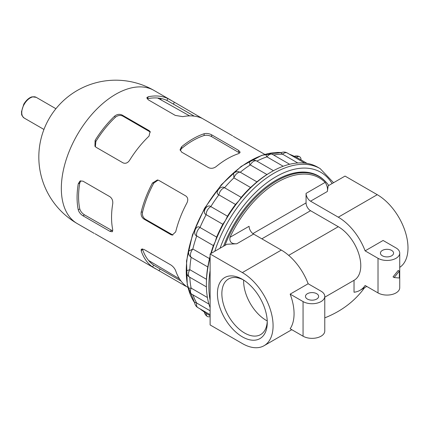 <?xml version="1.0" encoding="UTF-8"?>
<svg xmlns="http://www.w3.org/2000/svg" width="429" height="429" viewBox="0 0 429 429"><rect width="100%" height="100%" fill="white"/><g stroke="black" fill="none" stroke-linecap="round" stroke-linejoin="round"><path stroke-width="0.64" d="M224.898 245.442A84.803 48.96 -60 0 1 319.224 176.641A84.803 48.96 -60 0 1 328.753 185.478M252.896 233.607L306.059 202.912L306.059 193.393A6.36 3.673 -120 0 0 310.553 201.18L327.343 191.49C327.879 188.503 327.15 185.457 325.171 182.357A83.741 48.348 120 0 0 229.982 237.312C229.274 241.945 231.547 244.096 236.803 243.763L226.962 244.251L210.119 253.973L210.119 324.946L242.347 343.554A43.463 25.091 -120 0 0 264.076 345.704A43.463 25.091 -120 0 0 270.742 310.88A43.463 25.091 -120 0 0 242.347 272.581L210.119 253.973M327.343 191.49L328.19 185.805L345.034 176.083L377.263 194.691L338.288 217.192A43.463 25.091 -120 0 1 365.117 250.858L378.013 258.301A12.72 7.341 0 0 0 391.875 259.894A12.72 7.341 0 0 0 399.731 253.11A12.72 7.341 0 0 0 396.005 247.919L383.102 240.471L365.117 250.858M394.154 277.547L399.351 278.008L399.351 271.085L394.154 277.547L393.023 276.893L398.219 270.431L399.351 271.085M242.347 336.845A35.242 20.351 -120 0 0 267.267 322.458A35.242 20.351 -120 0 0 242.347 279.29A35.242 20.351 -120 0 0 217.428 293.677A35.242 20.351 -120 0 0 242.347 336.845M243.484 279.976A32.111 18.538 -120 0 0 228.512 278.979A32.111 18.538 -120 0 0 223.589 304.708A32.111 18.538 -120 0 0 244.562 333.006A32.111 18.538 -120 0 0 260.618 334.593A32.111 18.538 -120 0 0 267.246 321.133M308.151 283.746L290.16 294.128A43.463 25.091 60 0 1 290.16 328.748L303.062 336.197A12.72 7.341 0 0 0 316.924 337.789A12.72 7.341 0 0 0 324.774 331.006L324.774 296.385A12.72 7.341 0 0 0 321.048 291.189L308.151 283.746A43.463 25.091 -120 0 0 281.322 250.08L253.593 234.068A6.36 3.673 -120 0 1 249.093 226.281L229.982 237.312M306.059 202.912A6.36 3.673 -120 0 0 310.553 210.703L338.288 226.71A31.8 18.361 -120 0 1 359.062 254.735A31.8 18.361 -120 0 1 354.188 280.217A31.8 18.361 -120 0 1 354.032 280.309L354.032 292.24A43.463 25.091 -120 0 0 360.017 290.315A43.463 25.091 -120 0 0 365.117 285.478L378.013 292.921A12.72 7.341 0 0 0 391.875 294.514A12.72 7.341 0 0 0 399.731 287.73L399.731 253.11M399.731 267.358A43.463 25.091 -120 0 0 405.448 232.309A43.463 25.091 -120 0 0 377.263 194.691M207.411 297.506L191.136 288.111A6.36 3.673 -60 0 0 191.768 294.176A6.36 6.36 0 0 1 188.604 288.17L191.136 288.111A90.315 52.145 -60 0 1 189.816 277.295A6.36 3.673 -60 0 1 189.698 277.225A6.36 3.673 -60 0 1 189.816 269.685A90.315 52.145 -60 0 1 191.136 257.336L189.87 256.21A6.36 6.36 0 0 1 188.717 251.099L192.841 249.008A90.315 52.145 -60 0 1 196.713 235.977C192.23 234.073 196.032 224.254 200.005 227.488A90.315 52.145 -60 0 1 206.167 214.661C201.528 212.827 206.907 203.496 210.821 206.596A90.315 52.145 -60 0 1 218.849 194.846C214.071 193.029 220.656 184.819 224.555 187.752A90.315 52.145 -60 0 1 233.902 177.885L233.655 173.268A6.36 6.36 0 0 1 238.653 171.707L240.267 172.243A90.315 52.145 -60 0 1 250.3 164.924L249.737 164.656L249.571 161.631A6.36 6.36 0 0 1 256.773 161.052A6.36 3.673 -60 0 1 256.885 161.122A90.315 52.145 -60 0 1 266.918 156.853L265.701 154.633A6.36 6.36 0 0 1 272.485 154.37L289.639 164.269M364.596 287.671C354.745 301.19 341.473 311.25 324.774 317.862M273.697 155.067A90.315 52.145 -60 0 1 282.625 154.226L280.936 152.826A6.36 6.36 0 0 1 287.124 152.917L304.703 163.068M291.479 155.432A90.315 52.145 -60 0 1 295.865 156.987A90.315 52.145 -60 0 1 296.359 157.212A6.36 3.673 -60 0 1 299.699 156.799A6.36 3.673 -60 0 1 301.013 159.899M210.119 315.712L206.167 313.433A90.315 52.145 -60 0 1 205.727 313.116A90.315 52.145 -60 0 1 202.182 310.097M210.119 310.773L196.713 303.035A6.36 3.673 -60 0 0 197.833 307.582A6.36 6.36 0 0 1 194.653 302.268L196.713 303.035A90.315 52.145 -60 0 1 192.975 294.873M206.397 286.867L189.698 277.225A6.36 6.36 0 0 1 186.599 270.699L189.816 269.685L206.456 279.29A90.315 52.145 -60 0 1 207.775 266.945L191.136 257.336A6.36 3.673 -60 0 1 192.841 249.008L209.481 258.612A90.315 52.145 -60 0 1 210.119 256.092M207.775 266.945L209.481 258.612M210.119 307.695A92.219 53.244 -60 0 1 208.591 302.906A92.219 53.244 -60 0 1 206.37 284.7L206.456 279.29M206.37 284.7A92.219 53.244 -60 0 1 208.591 263.926A92.219 53.244 -60 0 1 210.119 257.379M210.805 253.577A90.315 52.145 -60 0 1 213.352 245.581L196.713 235.977A6.36 3.673 -60 0 1 200.005 227.488L216.645 237.098A90.315 52.145 -60 0 1 222.807 224.27L225.466 220.431A92.219 53.244 -60 0 1 238.974 200.665A92.219 53.244 -60 0 1 254.703 184.062A92.219 53.244 -60 0 1 271.578 171.756A92.219 53.244 -60 0 1 288.46 164.575A92.219 53.244 -60 0 1 304.182 163.015A92.219 53.244 -60 0 1 317.691 167.187L320.163 168.613A92.219 53.244 -60 0 0 214.79 251.276M213.352 245.581L215.106 242.01A92.219 53.244 -60 0 1 225.466 220.431L227.461 216.205A90.315 52.145 -60 0 1 235.489 204.456L238.974 200.665L241.195 197.361A90.315 52.145 -60 0 1 250.541 187.489L256.907 181.848A90.315 52.145 -60 0 1 266.94 174.533L271.578 171.756M211.245 253.325A92.219 53.244 -60 0 1 215.106 242.01L216.645 237.098M243.645 280.078A32.111 18.538 -120 0 0 266.334 320.436A32.111 18.538 -120 0 0 267.235 320.94M307.405 299.067A6.574 3.797 0 0 0 314.57 299.887A6.574 3.797 0 0 0 318.629 296.385A6.574 3.797 0 0 0 312.055 292.589A6.574 3.797 0 0 0 305.48 296.385A6.574 3.797 0 0 0 307.405 299.067M382.362 255.791A6.574 3.797 0 0 0 389.521 256.617A6.574 3.797 0 0 0 393.581 253.11A6.574 3.797 0 0 0 387.006 249.313A6.574 3.797 0 0 0 380.437 253.11A6.574 3.797 0 0 0 382.362 255.791M290.16 294.128L303.062 301.576A12.72 7.341 0 0 0 316.924 303.169A12.72 7.341 0 0 0 324.774 296.385M310.553 201.18L338.288 217.192M319.224 176.641L318.329 176.121A84.803 48.96 120 0 0 276.003 180.277M307.057 163.39L296.359 157.212M297.78 162.972L282.625 154.226A6.36 3.673 -60 0 1 287.124 152.917M283.194 166.254L266.918 156.853A6.36 3.673 -60 0 1 272.485 154.37M266.94 174.533L250.3 164.924A6.36 3.673 -60 0 1 256.773 161.052L273.471 170.694M256.907 181.848L240.267 172.243A6.36 3.673 -60 0 0 233.902 177.885L250.541 187.489M241.195 197.361L224.555 187.752A6.36 3.673 -60 0 0 218.849 194.846L235.489 204.456M227.461 216.205L210.821 206.596A6.36 3.673 -60 0 0 206.167 214.661L222.807 224.27M223.552 246.219A85.012 49.083 -60 0 1 276.078 180.234A85.012 49.083 -60 0 1 324.48 180.539M78.25 209.808C78.974 212.232 80.534 214.216 82.931 215.76L109.915 231.338L112.259 231.773L112.73 229.713A76.85 44.369 -60 0 1 112.73 203.748C113.047 200.718 112.108 198.375 109.915 196.718L82.931 181.14L79.976 181.049L78.25 183.843A76.85 44.369 120 0 0 78.25 209.808L79.783 208.923C80.518 211.325 82.089 213.304 84.492 214.859L112.773 230.974M174.26 102.14L202.215 118.393A76.85 44.369 -60 0 0 182.738 116.65L175.279 115.401L148.295 99.823L146.809 97.656L148.262 96.745A76.85 44.369 120 0 1 167.734 98.482L174.26 102.14L173.482 104.15L166.967 100.461A74.732 43.147 120 0 0 147.496 98.718L147.083 98.831M232.582 135.8L202.215 118.393M186.014 286.111L187.902 287.478M185.87 286.293L152.456 266.892A76.85 44.369 120 0 1 141.211 250.895L141.275 249.179L143.897 249.388L170.876 264.966C173.209 266.57 174.812 268.511 175.692 270.801A76.85 44.369 -60 0 0 186.937 286.797M211.615 134.808L238.599 150.386L240.154 152.204L238.599 153.636A76.85 44.369 -60 0 0 216.114 166.618C213.658 168.409 211.159 168.769 208.617 167.696L181.633 152.118L180.083 149.603L181.633 146.713A76.85 44.369 120 0 1 204.118 133.73C206.574 133.146 209.073 133.505 211.615 134.808L211.615 136.61C209.079 135.307 206.58 134.937 204.118 135.5A74.732 43.147 120 0 0 181.633 148.482L180.223 150.482M264.752 154.37L233.301 136.336M141.211 211.99A76.85 44.369 120 0 1 152.456 183.011L157.427 179.966L158.886 180.416L185.87 195.999C187.961 197.624 188.315 199.93 186.937 202.917A76.85 44.369 -60 0 0 175.692 231.896L172.222 235.076L170.876 234.636L143.897 219.053C141.634 217.412 140.739 215.058 141.211 211.99L142.541 212.108C142.074 215.17 142.98 217.524 145.249 219.176L172.892 235.054M122.029 114.988L149.013 130.566L150.07 131.51L149.045 136.106A76.85 44.369 -60 0 0 129.574 160.328C127.686 163.015 125.509 163.862 123.048 162.864L96.064 147.286L94.943 146.251L95.093 140.422A76.85 44.369 120 0 1 114.57 116.195C116.983 114.253 119.466 113.851 122.029 114.988L122.812 116.098C120.254 114.956 117.76 115.353 115.337 117.289A74.732 43.147 120 0 0 95.86 141.511L95.372 146.761M95.093 233.773L155.732 268.908M194.23 116.13L173.482 104.15M80.808 180.738L79.783 182.958A74.732 43.147 120 0 0 79.783 208.923M150.386 132.1L122.812 116.098M158.087 180.083L153.786 183.129A74.732 43.147 120 0 0 142.541 212.108M239.714 153.051L211.615 136.61M142.428 248.831L142.541 249.244A74.732 43.147 120 0 0 153.786 265.24L160.237 269.031L158.886 270.715M180.99 281.011L160.237 269.031M242.347 272.581L281.322 250.08M288.674 255.357L338.288 226.71M236.803 243.763L253.593 234.068M306.059 193.393L325.171 182.357M188.722 289.983A89.843 51.871 -60 0 1 246.503 163.095A89.843 51.871 -60 0 1 267.331 153.829M268.382 153.582A89.843 51.871 -60 0 1 281.424 152.59M289.484 154.279A89.843 51.871 -60 0 1 291.833 155.201L295.865 156.987M202.166 310.516A89.843 51.871 -60 0 1 200.187 308.939L205.727 313.116M194.696 302.81A89.843 51.871 -60 0 1 189.033 291.012M210.119 300.203A92.219 53.244 -60 0 1 210.119 270.581M210.119 316.489A6.36 3.673 -60 0 1 207.48 316.532A6.36 3.673 -60 0 1 206.167 313.433M378.013 258.301L378.013 292.921M303.062 301.576L303.062 336.197M261.835 238.83L310.553 210.703M220.061 248.235A89.361 51.593 -60 0 1 276.078 176.689A89.361 51.593 -60 0 1 332.094 183.553M36.218 97.335L32.368 96.82C31.312 96.895 27.547 98.123 23.82 104.081L21.45 111.899C21.992 114.205 20.447 114.511 24.239 118.082A11.98 6.918 -60 0 1 24.239 104.252A11.98 6.918 -60 0 1 36.218 97.335L55.92 108.714M154.102 90.487A76.85 76.85 0 0 0 49.12 118.613A76.85 76.85 0 0 0 77.252 223.595A76.85 44.369 -60 0 1 77.247 134.856A76.85 44.369 -60 0 1 154.102 90.487L171.123 100.311M160.071 98.316A74.732 43.147 -60 0 1 161.454 100.134M148.262 96.745L147.496 98.718M167.734 98.482L166.967 100.461M78.25 183.843L79.783 182.958M109.915 231.338L111.476 230.437M82.931 215.76L84.492 214.859M170.876 234.636L172.233 234.754M143.897 219.053L145.249 219.176M149.013 130.566L149.791 131.676M95.093 140.422L95.86 141.511M114.57 116.195L115.337 117.289M152.456 183.011L153.786 183.129M142.541 249.244L141.211 250.895M153.786 265.24L152.456 266.892M238.599 150.386L238.599 152.188M181.633 146.713L181.633 148.482M204.118 133.73L204.118 135.5M291.806 329.697L264.076 345.704M360.017 290.315L366.757 286.422M354.188 280.217L324.774 297.2M197.833 307.582L210.119 314.677M204.402 312.146A6.36 6.36 0 0 0 207.48 316.532M191.768 294.176L208.918 304.081M299.699 156.799A6.36 6.36 0 0 0 294.364 156.322M194.702 302.885L187.264 284.588L186.524 261.046L192.498 234.711L204.531 208.344L221.348 184.738L241.168 166.398L261.931 155.266L281.494 152.558M289.473 154.274L291.833 155.201M333.558 182.706L320.163 168.613M24.239 118.082L43.946 129.456M148.579 260.457L179.494 278.871M157.668 98.016L189.613 115.884M77.252 223.595L94.273 233.424"/></g></svg>
